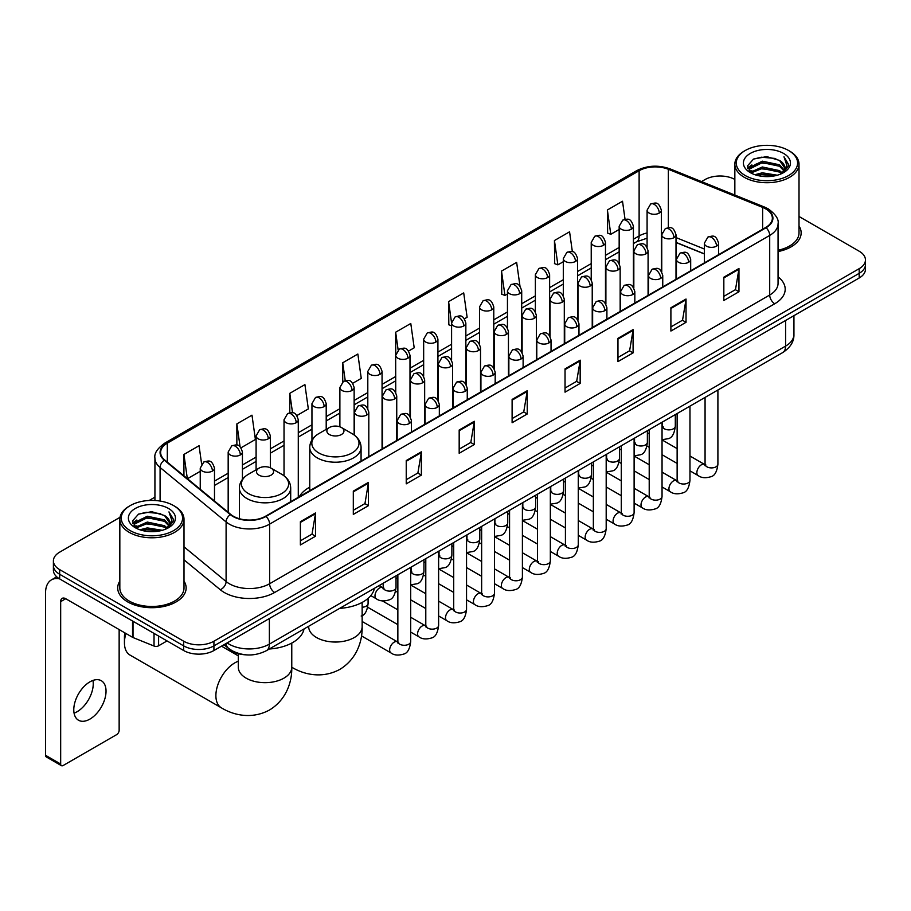 <?xml version="1.0" encoding="UTF-8"?>
<svg xmlns="http://www.w3.org/2000/svg" width="911" height="911" viewBox="0 0 911 911"><rect width="100%" height="100%" fill="white"/><g stroke="black" fill="none" stroke-linecap="round" stroke-linejoin="round"><path stroke-width="1.37" d="M309.751 487.191A37.784 21.818 0 0 0 299.332 496.734M704.351 253.975L676.008 242.52M245.959 654.838A21.386 12.344 180 0 1 229.936 649.6L224.004 644.715M120.013 517.311L59.67 552.157A21.386 12.344 0 0 0 53.396 560.891L53.396 570.206A21.386 12.344 0 0 0 59.67 578.929L183.68 650.534A21.386 12.344 0 0 0 213.926 650.534L859.187 277.992A21.386 12.344 0 0 0 865.45 269.257L865.45 264.6A21.386 12.344 0 0 1 859.187 273.334A21.386 12.344 0 0 0 865.45 264.6L865.45 259.942A21.386 12.344 0 0 0 859.187 251.22L799.015 216.476M53.396 560.891A21.386 12.344 0 0 0 59.67 569.614L183.68 641.219A21.386 12.344 0 0 0 213.926 641.219L213.926 645.876L859.187 273.334L213.926 645.876A21.386 12.344 0 0 1 183.68 645.876A21.386 12.344 0 0 0 213.926 645.876L213.926 650.534M59.67 569.614L59.67 574.272L183.68 645.876L59.67 574.272A21.386 12.344 0 0 1 53.396 565.549A21.386 12.344 0 0 0 59.67 574.272L59.67 578.929M119.831 581.081A34.219 19.757 0 0 0 117.701 587.959A34.219 19.757 0 0 0 127.722 601.92A34.219 19.757 0 0 0 165.016 606.202A34.219 19.757 0 0 0 186.14 587.959A34.219 19.757 0 0 0 183.999 581.081A34.219 19.757 0 0 1 186.14 587.959A34.219 19.757 0 0 1 165.016 606.202A34.219 19.757 0 0 1 127.722 601.92A34.219 19.757 0 0 1 117.701 587.959A34.219 19.757 0 0 1 119.831 581.081M765.673 208.87A22.809 13.175 180 0 1 772.357 218.184A22.809 13.175 180 0 1 765.673 227.488L265.591 516.207A22.809 13.175 180 0 1 230.779 514.453L164.754 460.021A22.809 13.175 180 0 1 160.632 452.46A22.809 13.175 180 0 1 167.317 443.145L639.123 170.744A22.809 13.175 180 0 1 668.344 169.275L762.632 207.389A22.809 13.175 180 0 1 765.673 208.87M766.071 208.63A23.379 13.506 0 0 0 762.951 207.116L668.663 169.002A23.379 13.506 0 0 0 638.725 170.516L166.907 442.917A23.379 13.506 0 0 0 164.287 460.203L230.312 514.647A23.379 13.506 0 0 0 266.001 516.446L766.071 227.727A23.379 13.506 0 0 0 766.071 208.63M300.379 521.684L300.379 544.972L315.502 536.237L315.502 512.95L300.379 521.684M300.379 540.838L312.029 534.108L315.445 513.724A5.705 3.291 -120 0 0 315.502 512.95M311.926 534.165L315.502 536.237M353.309 491.12L353.309 514.408L368.431 505.673L368.431 482.397L353.309 491.12M353.309 510.274L364.958 503.555L368.374 483.16A5.705 3.291 -120 0 0 368.431 482.397M364.855 503.612L368.431 505.673M406.238 460.567L406.238 483.843L421.36 475.121L421.36 451.833L406.238 460.567M406.238 479.721L417.887 472.991L421.303 452.608A5.705 3.291 -120 0 0 421.36 451.833M417.785 473.048L421.36 475.121M459.178 430.003L459.178 453.291L474.301 444.557L474.301 421.269L459.178 430.003M459.178 449.157L470.816 442.427L474.232 422.044A5.705 3.291 -120 0 0 474.301 421.269M470.714 442.495L474.301 444.557M723.835 277.206L723.835 300.493L738.958 291.759L738.958 268.472L723.835 277.206M723.835 296.36L735.484 289.63L738.889 269.246A5.705 3.291 -120 0 0 738.958 268.472M735.382 289.687L738.958 291.759M670.895 307.77L670.895 331.046L686.029 322.312L686.029 299.036L670.895 307.77M670.895 326.912L682.544 320.194L685.96 299.81A5.705 3.291 -120 0 0 686.029 299.036M682.441 320.251L686.029 322.312M617.965 338.323L617.965 361.61L633.088 352.876L633.088 329.588L617.965 338.323M617.965 357.476L629.615 350.758L633.031 330.363A5.705 3.291 -120 0 0 633.088 329.588M629.512 350.815L633.088 352.876M565.036 368.887L565.036 392.163L580.159 383.44L580.159 360.152L565.036 368.887M565.036 388.04L576.686 381.31L580.102 360.927A5.705 3.291 -120 0 0 580.159 360.152M576.583 381.367L580.159 383.44M512.107 399.439L512.107 422.727L527.23 413.993L527.23 390.717L512.107 399.439M512.107 418.593L523.757 411.874L527.162 391.491A5.705 3.291 -120 0 0 527.23 390.717M523.654 411.931L527.23 413.993M778.062 251.561A34.219 19.757 0 0 0 801.156 232.874A34.219 19.757 0 0 0 799.015 226.008A34.219 19.757 0 0 1 801.156 232.874A34.219 19.757 0 0 1 778.062 251.561M213.926 641.219L859.187 268.677A21.386 12.344 0 0 0 865.45 259.942M734.847 179.433A21.386 12.344 0 0 0 704.932 179.615L701.516 181.585M154.927 497.155L149.176 500.469M296.884 415.541L308.328 408.925L304.912 384.601L289.789 393.336L289.789 412.785M241.028 447.791L255.399 439.489L251.983 415.165L236.86 423.888L236.86 445.08M201.616 463.961L199.054 445.718L183.931 454.452L183.931 475.827M464.451 318.793L467.127 317.244L463.71 292.921L448.588 301.655L448.827 324.794M519.976 286.145L516.639 262.357L501.517 271.091L501.767 294.242M572.359 251.687L569.569 231.804L554.446 240.538L554.697 263.678M625.037 219.278L622.509 201.24L607.386 209.974L607.626 233.114M352.739 383.292L361.257 378.372L357.852 354.037L342.718 362.772L342.718 381.846M408.595 351.042L414.198 347.808L410.781 323.485L395.659 332.208L395.738 355.449M395.738 392.368L395.659 355.267M395.659 332.208L398.141 349.949M451.594 325.831L448.588 324.703M448.588 301.655L451.594 323.052A7.129 4.111 0 0 0 453.678 325.956A7.129 4.111 0 0 0 463.756 325.956A7.129 4.111 0 0 0 465.851 323.041C462.959 313.896 460.146 315.718 455.158 316.869A7.129 4.111 60 0 1 458.723 317.222A7.129 4.111 -120 0 1 463.756 325.956M501.517 271.091L504.933 295.426L507.45 293.968M504.933 295.426L501.517 294.151M554.446 240.538L557.862 264.862L563.305 261.719M557.862 264.862L554.446 263.586M607.386 209.974L610.791 234.298L619.161 229.47M610.791 234.298L607.386 233.022M342.718 362.772L345.235 380.639M289.789 393.336L292.522 412.785M236.86 423.888L240.071 446.732M187.438 478.719L200.238 471.329M183.931 454.452L187.324 478.617M745.255 175.538A30.655 17.696 0 0 0 788.607 175.538A30.655 17.696 0 0 0 788.607 150.509L789.621 151.089A32.079 18.527 0 0 1 799.015 164.196A32.079 18.527 0 0 1 779.212 181.3A32.079 18.527 0 0 1 744.253 177.292A32.079 18.527 0 0 1 734.847 164.196A32.079 18.527 0 0 1 744.253 151.089L745.255 150.509A30.655 17.696 0 0 0 745.255 175.538M778.062 250.252A32.079 18.527 0 0 0 799.015 232.874L799.015 164.196M754.923 174.707L762.325 172.805L777.322 175.219M757.041 175.345L762.325 174.263L775.124 175.755M750.334 172.304L762.325 166.986L779.531 170.619L782.31 172.919M751.051 172.931L762.325 168.444L779.531 172.077L781.536 173.614M749.32 171.336L749.719 167.476L762.325 161.167L779.531 164.8L784.246 170.152M749.161 170.63L749.719 168.934L762.325 162.625L779.531 166.257L783.915 170.847M781.353 173.762A17.821 10.294 0 0 0 784.758 167.715A17.821 10.294 0 0 0 779.531 160.438L784.747 168.068M783.574 153.424A23.527 13.585 0 0 0 750.345 153.39A23.527 13.585 0 0 0 750.197 172.566A23.527 13.585 0 0 0 750.3 172.634A23.527 13.585 0 0 0 783.676 172.566A23.527 13.585 0 0 0 783.574 153.424M779.531 160.438L766.732 156.612L753.568 159.038L747.464 165.927L751.518 173.284M782.811 173.044L788.505 165.836L788.619 164.538L783.984 156.817L786.899 165.472L781.547 173.671M789.621 151.089L788.607 150.509A30.655 17.696 0 0 0 745.255 150.509M783.984 156.817L788.607 164.834M753.26 159.186L761.323 157.193L775.762 158.491M747.703 168.558L750.334 166.485M756.119 164.026L761.323 163.023L775.25 164.162M756.119 169.845L761.323 168.842L775.25 169.981M757.189 175.39L761.323 174.661L775.102 175.766M747.555 167.977L751.871 164.914M749.844 171.894L751.871 170.733M329.361 434.513A8.552 4.942 0 0 0 341.466 434.513A8.552 4.942 0 0 0 341.466 427.532L352.09 433.659A23.572 13.608 0 0 1 352.09 452.915A23.572 13.608 0 0 1 318.748 452.915A23.572 13.608 0 0 1 318.748 433.659C312.94 437.109 309.934 441.687 309.751 447.403A25.667 14.815 0 0 0 317.267 457.88A25.667 14.815 0 0 0 345.235 461.091A25.667 14.815 0 0 0 361.075 447.403C360.893 441.687 357.886 437.109 352.09 433.659L341.466 427.532A8.552 4.942 0 0 0 329.361 427.532A8.552 4.942 0 0 0 329.361 434.513M339.666 608.366A39.207 22.638 0 0 0 374.398 588.324M125.923 633.487A26.738 15.43 120 0 0 124.443 642.824L124.443 636.994A19.609 11.319 -60 0 1 124.864 632.872M124.443 642.824A26.738 15.43 120 0 0 129.977 655.055L221.43 707.858A26.738 15.43 -60 0 1 217.33 686.427A26.738 15.43 -60 0 1 234.799 662.878A26.738 15.43 -60 0 1 238.306 661.227M258.986 475.143A8.552 4.942 0 0 0 271.091 475.143A8.552 4.942 0 0 0 271.091 468.163L281.715 474.289A23.572 13.608 0 0 1 281.715 493.546A23.572 13.608 0 0 1 248.373 493.546A23.572 13.608 0 0 1 248.373 474.289C242.565 477.74 239.559 482.318 239.377 488.034A25.667 14.815 0 0 0 246.892 498.511A25.667 14.815 0 0 0 274.86 501.722A25.667 14.815 0 0 0 290.7 488.034C290.518 482.318 287.523 477.74 281.715 474.289L271.091 468.163A8.552 4.942 0 0 0 258.986 468.163A8.552 4.942 0 0 0 258.986 475.143M269.292 648.996A39.207 22.638 0 0 0 304.023 628.943M92.956 680.426A22.809 13.175 -60 0 1 77.116 711.719A22.809 13.175 -60 0 1 74.076 713.142M89.916 719.098A22.809 13.175 120 0 0 104.811 698.999A22.809 13.175 120 0 0 101.315 680.722A22.809 13.175 120 0 0 89.916 681.849A22.809 13.175 120 0 0 75.009 701.948A22.809 13.175 120 0 0 78.505 720.237A22.809 13.175 120 0 0 89.916 719.098M158.594 636.049L158.594 645.797L167.043 640.923M59.42 578.792A28.514 16.466 -120 0 0 51.46 579.851A28.514 16.466 -120 0 0 45.55 592.902L45.55 755.31L60.673 764.044L60.673 601.636A7.129 4.111 60 0 1 62.153 598.368A7.129 4.111 60 0 1 65.717 598.721L132.539 637.301L132.539 621.006M60.673 764.044A3.564 2.061 120 0 0 61.413 765.673L46.29 756.939A3.564 2.061 -60 0 1 45.55 755.31M61.413 765.673A3.564 2.061 120 0 0 63.189 765.491L116.631 734.642A3.564 2.061 120 0 0 119.147 730.28L119.147 629.569M158.594 645.797A3.564 2.061 180 0 1 154.027 646.036L133.017 637.541A3.564 2.061 180 0 1 132.539 637.301M130.239 530.623A30.655 17.696 0 0 0 173.591 530.623A30.655 17.696 0 0 0 173.591 505.594A30.655 17.696 0 0 0 173.591 505.582L174.605 506.174A32.079 18.527 0 0 1 183.999 519.27A32.079 18.527 0 0 1 164.196 536.374A32.079 18.527 0 0 1 129.237 532.366A32.079 18.527 0 0 1 119.831 519.27A32.079 18.527 0 0 1 129.237 506.174L130.239 505.594A30.655 17.696 0 0 0 130.239 530.623M119.831 519.27L119.831 587.959A32.079 18.527 0 0 0 129.237 601.055A32.079 18.527 0 0 0 164.196 605.063A32.079 18.527 0 0 0 183.999 587.959L183.999 519.27M139.907 529.781L147.309 527.89L162.306 530.293M142.025 530.43L147.309 529.337L160.108 530.84L146.307 529.735L142.173 530.464M135.318 527.389L147.309 522.071L164.515 525.704L167.294 527.993M136.035 528.016L147.309 523.518L164.515 527.15L166.519 528.687M134.304 526.41L134.703 522.55L147.309 516.241L164.515 519.874L169.23 525.226M134.145 525.704L134.703 524.007L147.309 517.699L164.515 521.331L168.899 525.92M166.337 528.835A17.821 10.294 0 0 0 169.742 522.789A17.821 10.294 0 0 0 164.515 515.512L169.731 523.142M168.558 508.497A23.527 13.585 0 0 0 135.329 508.463A23.527 13.585 0 0 0 135.181 527.651A23.527 13.585 0 0 0 135.283 527.708A23.527 13.585 0 0 0 168.66 527.651A23.527 13.585 0 0 0 168.558 508.497M164.515 515.512L151.716 511.686L138.552 514.111L132.459 521.001L136.502 528.357M167.806 528.118L173.489 520.91L173.602 519.623L168.968 511.891L171.883 520.545L166.531 528.744M174.605 506.174L173.591 505.594A30.655 17.696 0 0 0 130.239 505.594M168.968 511.891L173.591 519.908M138.244 514.26L146.307 512.278L160.746 513.565M132.687 523.631L135.318 521.57M141.103 519.099L146.307 518.097L160.234 519.236M141.103 524.93L146.307 523.916L160.234 525.055M132.539 523.062L136.855 519.987M134.828 526.968L136.855 525.806M227.135 642.904A28.514 16.466 0 0 0 229.048 644.123A28.514 16.466 0 0 0 269.371 644.123L785.589 346.1A28.514 16.466 0 0 0 793.937 334.451C794.141 341.534 790.384 347.592 782.629 352.625L266.422 650.659A14.257 8.233 60 0 0 269.371 644.123L269.371 618.512M785.589 320.478L785.589 346.1A14.257 8.233 60 0 1 782.629 352.625M225.974 643.576A14.257 9.531 129.5 0 0 228.456 648.211L224.129 644.635M859.187 277.992L859.187 268.677M183.68 650.534L183.68 641.219M778.062 276.853A35.643 20.577 180 0 1 774.749 303.75L274.666 592.469A7.129 4.111 60 0 1 269.622 583.735L769.704 295.016A28.514 16.466 0 0 0 778.062 283.378L778.062 223.764A28.514 16.466 180 0 1 769.704 235.414A7.129 4.111 -120 0 0 766.071 227.727M274.666 592.469A35.643 20.577 180 0 1 224.254 592.469A35.643 20.577 180 0 1 220.268 589.713L183.999 559.821M230.312 514.647A7.129 4.771 129.5 0 0 226.099 521.935L226.099 581.537A28.514 16.466 0 0 0 229.299 583.735A28.514 16.466 0 0 0 269.622 583.735L269.622 524.132A28.514 16.466 180 0 1 226.099 521.935L160.085 467.491A28.514 16.466 180 0 1 154.927 458.051L154.927 500.492M778.062 223.764C779.007 219.312 775.728 214.347 768.235 208.858L764.477 207.048A7.129 3.337 112 0 0 762.951 207.116M764.477 207.048L670.189 168.922C658.38 164.743 647.174 165.358 636.561 170.744A7.129 4.111 60 0 1 638.725 170.516M166.907 442.917A7.129 4.111 -120 0 0 164.754 443.145C157.352 448.463 154.073 453.427 154.927 458.051M164.287 460.203A7.129 4.771 129.5 0 0 160.085 467.491L160.085 501.039M670.189 168.922A7.129 3.337 112 0 0 668.663 169.002M266.001 516.446A7.129 4.111 60 0 1 269.622 524.132L769.704 235.414L769.704 295.016A7.129 4.111 60 0 0 774.749 303.75M183.999 546.816L226.099 581.537A7.129 4.771 -50.5 0 1 220.268 589.713M167.317 443.145L167.317 462.128M762.632 207.389L762.632 229.253M668.344 169.275L668.344 227.659M704.351 249.022L676.008 237.566M662.069 232.692A22.809 13.175 0 0 0 661.34 232.567M647.083 232.965A22.809 13.175 0 0 0 639.123 235.949L633.418 239.24M639.123 170.744L639.123 235.949A12.834 7.413 60 0 1 636.47 241.825L633.418 243.579M619.161 247.473L605.485 255.365M591.228 263.598L577.563 271.489M563.305 279.723L549.629 287.614M535.372 295.847L521.707 303.739M507.45 311.972L493.773 319.863M479.516 328.097L465.851 335.988M451.594 344.221L437.918 352.113M423.661 360.335L409.996 368.226M395.738 376.459L382.062 384.351M367.805 392.584L354.14 400.476M339.883 408.709L326.206 416.6M311.949 424.833L298.284 432.725M284.027 440.958L270.351 448.85M256.093 457.083L242.428 464.974M228.171 473.208L214.495 481.099M512.107 400.18L527.162 391.491M565.036 369.627L580.102 360.927M617.965 339.063L633.031 330.363M670.895 308.499L685.96 299.81M723.835 277.946L738.889 269.246M459.178 430.744L474.232 422.044M406.238 461.296L421.303 452.608M353.309 491.86L368.374 483.16M300.379 522.424L315.445 513.724M362.145 602.422L362.145 626.609A26.738 15.43 180 0 1 354.322 637.518A26.738 15.43 180 0 1 316.504 637.518A26.738 15.43 180 0 1 308.681 626.609L308.738 627.656M291.805 667.228A26.738 15.43 -60 0 1 291.771 667.205L291.805 667.228C303.249 674.254 321.799 679.196 339.917 669.346C357.522 658.573 362.51 640.034 362.145 626.609M291.771 643.052L291.771 667.239A26.738 15.43 180 0 1 283.947 678.148A26.738 15.43 180 0 1 246.141 678.148A26.738 15.43 180 0 1 238.306 667.239L238.363 668.287M716.524 246.152A7.129 4.111 0 0 0 718.608 243.237C715.716 234.093 712.903 235.915 707.915 237.065A7.129 4.111 60 0 1 711.48 237.418A7.129 4.111 -120 0 1 716.524 246.152A7.129 4.111 0 0 1 706.435 246.152A7.129 4.111 0 0 1 704.351 243.237L707.915 237.065M689.969 470.839L698.19 475.588A6.411 3.701 -60 0 1 697.211 470.44A6.411 3.701 -60 0 1 701.402 464.792A6.411 3.701 -60 0 1 701.686 464.633A6.411 3.701 -60 0 1 704.602 464.473L689.969 456.012M705.433 465.111L704.863 465.589L705.068 464.2A6.411 3.701 -0 0 0 706.947 466.819A6.411 3.701 -0 0 0 715.727 466.979A6.411 3.701 -0 0 0 717.902 464.2C717.014 471.659 714.714 475.815 710.979 476.692C705.615 478.321 701.356 477.956 698.19 475.588M688.591 262.277A7.129 4.111 0 0 0 690.686 259.362C687.794 250.218 684.981 252.04 679.993 253.19A7.129 4.111 60 0 1 683.557 253.543A7.129 4.111 -120 0 1 688.591 262.277A7.129 4.111 0 0 1 678.513 262.277A7.129 4.111 0 0 1 676.429 259.362L679.993 253.19M662.046 486.964L670.268 491.701A6.411 3.701 -60 0 1 669.278 486.565A6.411 3.701 -60 0 1 673.468 480.906A6.411 3.701 -60 0 1 673.753 480.757A6.411 3.701 -60 0 1 676.679 480.598L662.046 472.137M677.499 481.236L676.93 481.714L677.135 480.325A6.411 3.701 -0 0 0 679.014 482.944A6.411 3.701 -0 0 0 687.794 483.103A6.411 3.701 -0 0 0 689.969 480.325C689.092 487.784 686.78 491.94 683.045 492.817C677.682 494.445 673.423 494.069 670.268 491.701M660.669 278.402A7.129 4.111 0 0 0 662.752 275.486C659.86 266.342 657.047 268.164 652.06 269.314A7.129 4.111 60 0 1 655.624 269.667A7.129 4.111 -120 0 1 660.669 278.402A7.129 4.111 0 0 1 650.579 278.402A7.129 4.111 0 0 1 648.495 275.486L652.06 269.314M634.113 503.088L642.335 507.826A6.411 3.701 -60 0 1 641.355 502.69A6.411 3.701 -60 0 1 645.546 497.03A6.411 3.701 -60 0 1 645.831 496.882A6.411 3.701 -60 0 1 648.746 496.711L634.113 488.262M649.577 497.36L649.008 497.839L649.213 496.449A6.411 3.701 -0 0 0 651.092 499.069A6.411 3.701 -0 0 0 659.871 499.228A6.411 3.701 -0 0 0 662.046 496.449C661.158 503.908 658.858 508.065 655.123 508.942C649.759 510.57 645.5 510.194 642.335 507.826M632.735 294.526A7.129 4.111 0 0 0 634.83 291.611C631.938 282.467 629.125 284.289 624.137 285.439A7.129 4.111 60 0 1 627.702 285.792A7.129 4.111 -120 0 1 632.735 294.526A7.129 4.111 0 0 1 622.657 294.526A7.129 4.111 0 0 1 620.573 291.611L624.137 285.439M606.191 519.213L614.413 523.95A6.411 3.701 -60 0 1 613.422 518.814A6.411 3.701 -60 0 1 617.612 513.155A6.411 3.701 -60 0 1 617.897 513.007A6.411 3.701 -60 0 1 620.824 512.836L606.191 504.387M621.644 513.485L621.074 513.963L621.279 512.574A6.411 3.701 -0 0 0 623.158 515.193A6.411 3.701 -0 0 0 631.938 515.353A6.411 3.701 -0 0 0 634.113 512.574C633.236 520.022 630.924 524.189 627.189 525.066C621.826 526.695 617.567 526.319 614.413 523.95M604.813 310.651A7.129 4.111 0 0 0 606.897 307.736C604.004 298.592 601.192 300.414 596.204 301.564A7.129 4.111 60 0 1 599.768 301.917A7.129 4.111 -120 0 1 604.813 310.651A7.129 4.111 0 0 1 594.724 310.651A7.129 4.111 0 0 1 592.64 307.736L596.204 301.564M578.257 535.326L586.479 540.075A6.411 3.701 -60 0 1 585.5 534.939A6.411 3.701 -60 0 1 589.69 529.28A6.411 3.701 -60 0 1 589.975 529.132A6.411 3.701 -60 0 1 592.902 528.961L578.257 520.511M593.721 529.61L593.152 530.088L593.357 528.699A6.411 3.701 -0 0 0 595.236 531.318A6.411 3.701 -0 0 0 604.016 531.477A6.411 3.701 -0 0 0 606.191 528.699C605.303 536.146 603.002 540.314 599.267 541.191C593.904 542.819 589.645 542.444 586.479 540.075M576.879 326.764A7.129 4.111 0 0 0 578.975 323.86C576.082 314.716 573.27 316.538 568.282 317.688A7.129 4.111 60 0 1 571.846 318.041A7.129 4.111 -120 0 1 576.879 326.764A7.129 4.111 0 0 1 566.801 326.764A7.129 4.111 0 0 1 564.718 323.86L568.282 317.688M550.335 551.451L558.557 556.2A6.411 3.701 -60 0 1 557.566 551.064A6.411 3.701 -60 0 1 561.757 545.404A6.411 3.701 -60 0 1 562.041 545.256A6.411 3.701 -60 0 1 564.968 545.085L550.335 536.636M565.799 545.735L565.219 546.213L565.424 544.824A6.411 3.701 -0 0 0 567.302 547.443A6.411 3.701 -0 0 0 576.082 547.602A6.411 3.701 -0 0 0 578.257 544.824C577.38 552.271 575.069 556.439 571.334 557.304C565.97 558.944 561.711 558.568 558.557 556.2M548.957 342.889A7.129 4.111 0 0 0 551.041 339.985C548.149 330.841 545.336 332.663 540.348 333.813A7.129 4.111 60 0 1 543.913 334.166A7.129 4.111 -120 0 1 548.957 342.889A7.129 4.111 0 0 1 538.868 342.889A7.129 4.111 0 0 1 536.784 339.985L540.348 333.813M522.402 567.576L530.623 572.324A6.411 3.701 -60 0 1 529.644 567.189A6.411 3.701 -60 0 1 533.835 561.529A6.411 3.701 -60 0 1 534.119 561.381A6.411 3.701 -60 0 1 537.046 561.21L522.402 552.761M537.866 561.859L537.296 562.338L537.501 560.948A6.411 3.701 -0 0 0 539.38 563.567A6.411 3.701 -0 0 0 548.16 563.727A6.411 3.701 -0 0 0 550.335 560.948C549.447 568.396 547.147 572.563 543.411 573.429C538.048 575.069 533.789 574.693 530.623 572.324M521.024 359.014A7.129 4.111 0 0 0 523.119 356.11C520.227 346.966 517.414 348.788 512.426 349.938A7.129 4.111 60 0 1 515.99 350.291A7.129 4.111 -120 0 1 521.024 359.014A7.129 4.111 0 0 1 510.946 359.014A7.129 4.111 0 0 1 508.862 356.11L512.426 349.938M494.479 583.7L502.701 588.449A6.411 3.701 -60 0 1 501.71 583.313A6.411 3.701 -60 0 1 505.901 577.654A6.411 3.701 -60 0 1 506.186 577.506A6.411 3.701 -60 0 1 509.112 577.335L494.479 568.885M509.944 577.984L509.363 578.462L509.568 577.073A6.411 3.701 -0 0 0 511.447 579.692A6.411 3.701 -0 0 0 520.227 579.851A6.411 3.701 -0 0 0 522.402 577.073C521.525 584.52 519.213 588.688 515.478 589.554C510.114 591.182 505.856 590.818 502.701 588.449M493.102 375.138A7.129 4.111 0 0 0 495.185 372.235C492.293 363.09 489.48 364.912 484.493 366.051A7.129 4.111 60 0 1 488.057 366.404A7.129 4.111 -120 0 1 493.102 375.138A7.129 4.111 0 0 1 483.012 375.138A7.129 4.111 0 0 1 480.928 372.235L484.493 366.051M466.546 599.825L474.768 604.574A6.411 3.701 -60 0 1 473.788 599.438A6.411 3.701 -60 0 1 477.979 593.778A6.411 3.701 -60 0 1 478.264 593.619A6.411 3.701 -60 0 1 481.19 593.46L466.546 585.01M482.01 594.109L481.441 594.587L481.646 593.198A6.411 3.701 -0 0 0 483.525 595.817A6.411 3.701 -0 0 0 492.304 595.976A6.411 3.701 -0 0 0 494.479 593.198C493.591 600.645 491.291 604.813 487.556 605.678C482.192 607.307 477.933 606.942 474.768 604.574M465.168 391.263A7.129 4.111 0 0 0 467.263 388.359C464.371 379.215 461.558 381.026 456.57 382.176A7.129 4.111 60 0 1 460.135 382.529A7.129 4.111 -120 0 1 465.168 391.263A7.129 4.111 0 0 1 455.09 391.263A7.129 4.111 0 0 1 453.006 388.359L456.57 382.176M438.624 615.95L446.845 620.698A6.411 3.701 -60 0 1 445.855 615.551A6.411 3.701 -60 0 1 450.045 609.903A6.411 3.701 -60 0 1 450.33 609.744A6.411 3.701 -60 0 1 453.257 609.584L438.624 601.135M454.088 610.233L453.507 610.7L453.712 609.322A6.411 3.701 -0 0 0 455.591 611.941A6.411 3.701 -0 0 0 464.371 612.101A6.411 3.701 -0 0 0 466.546 609.322C465.669 616.77 463.357 620.938 459.622 621.803C454.259 623.431 450 623.067 446.845 620.698M437.246 407.388A7.129 4.111 0 0 0 439.33 404.484C436.437 395.328 433.625 397.15 428.637 398.301A7.129 4.111 60 0 1 432.201 398.654A7.129 4.111 -120 0 1 437.246 407.388A7.129 4.111 0 0 1 427.168 407.388A7.129 4.111 0 0 1 425.073 404.484L428.637 398.301M410.69 632.075L418.912 636.823A6.411 3.701 -60 0 1 417.933 631.676A6.411 3.701 -60 0 1 422.123 626.028A6.411 3.701 -60 0 1 422.408 625.868A6.411 3.701 -60 0 1 425.335 625.709L410.69 617.259M426.154 626.358L425.585 626.825L425.79 625.447A6.411 3.701 -0 0 0 427.669 628.066A6.411 3.701 -0 0 0 436.449 628.226A6.411 3.701 -0 0 0 438.624 625.447C437.735 632.894 435.435 637.051 431.7 637.928C426.337 639.556 422.078 639.192 418.912 636.823M409.312 423.513A7.129 4.111 0 0 0 411.408 420.597C408.515 411.453 405.702 413.275 400.715 414.425A7.129 4.111 60 0 1 404.279 414.778A7.129 4.111 -120 0 1 409.312 423.513A7.129 4.111 0 0 1 399.234 423.513A7.129 4.111 0 0 1 397.15 420.597L400.715 414.425M361.473 635.901L390.99 652.948A6.411 3.701 -60 0 1 389.999 647.801A6.411 3.701 -60 0 1 394.19 642.153A6.411 3.701 -60 0 1 394.474 641.993A6.411 3.701 -60 0 1 397.401 641.834L362.145 621.484M398.232 642.483L397.651 642.95L397.856 641.572A6.411 3.701 -0 0 0 399.735 644.191A6.411 3.701 -0 0 0 408.515 644.35A6.411 3.701 -0 0 0 410.69 641.572C409.813 649.019 407.502 653.176 403.767 654.052C398.403 655.681 394.144 655.316 390.99 652.948M673.924 237.68A7.129 4.111 0 0 0 676.008 234.765C673.115 225.621 670.302 227.443 665.315 228.593A7.129 4.111 60 0 1 668.879 228.946A7.129 4.111 -120 0 1 673.924 237.68A7.129 4.111 0 0 1 663.846 237.68A7.129 4.111 0 0 1 661.75 234.765L665.315 228.593M662.832 427.077L662.263 427.555L662.468 426.166A6.411 3.701 -0 0 0 664.347 428.785A6.411 3.701 -0 0 0 673.127 428.944A6.411 3.701 -0 0 0 675.302 426.166C674.425 433.613 672.113 437.781 668.378 438.646L662.046 439.717M646.001 253.805A7.129 4.111 0 0 0 648.085 250.889C645.193 241.745 642.38 243.567 637.393 244.717A7.129 4.111 60 0 1 640.957 245.07A7.129 4.111 -120 0 1 646.001 253.805A7.129 4.111 0 0 1 635.912 253.805A7.129 4.111 0 0 1 633.828 250.889L637.393 244.717M634.91 443.201L634.329 443.668L634.534 442.29A6.411 3.701 -0 0 0 636.413 444.91A6.411 3.701 -0 0 0 645.204 445.069A6.411 3.701 -0 0 0 647.368 442.29C646.491 449.738 644.191 453.906 640.444 454.771L634.113 455.842M618.068 269.929A7.129 4.111 0 0 0 620.152 267.014C617.259 257.87 614.447 259.692 609.459 260.842A7.129 4.111 60 0 1 613.023 261.195A7.129 4.111 -120 0 1 618.068 269.929A7.129 4.111 0 0 1 607.99 269.929A7.129 4.111 0 0 1 605.895 267.014L609.459 260.842M606.977 459.326L606.407 459.793L606.612 458.415A6.411 3.701 -0 0 0 608.491 461.034A6.411 3.701 -0 0 0 617.271 461.194A6.411 3.701 -0 0 0 619.446 458.415C618.569 465.863 616.257 470.019 612.522 470.896L606.191 471.966M590.146 286.054A7.129 4.111 0 0 0 592.23 283.139C589.337 273.995 586.525 275.817 581.537 276.967A7.129 4.111 60 0 1 585.101 277.32A7.129 4.111 -120 0 1 590.146 286.054A7.129 4.111 0 0 1 580.056 286.054A7.129 4.111 0 0 1 577.973 283.139L581.537 276.967M579.054 475.451L578.474 475.918L578.679 474.54A6.411 3.701 -0 0 0 580.569 477.159A6.411 3.701 -0 0 0 589.349 477.318A6.411 3.701 -0 0 0 591.512 474.54C590.635 481.987 588.335 486.144 584.589 487.021L578.257 488.08M562.212 302.179A7.129 4.111 0 0 0 564.296 299.264C561.404 290.119 558.591 291.941 553.603 293.091A7.129 4.111 60 0 1 557.168 293.444A7.129 4.111 -120 0 1 562.212 302.179A7.129 4.111 0 0 1 552.134 302.179A7.129 4.111 0 0 1 550.039 299.264L553.603 293.091M551.121 491.576L550.551 492.042L550.756 490.665A6.411 3.701 -0 0 0 552.635 493.284A6.411 3.701 -0 0 0 561.415 493.443A6.411 3.701 -0 0 0 563.59 490.665C562.713 498.112 560.402 502.268 556.667 503.145L550.335 504.204M534.29 318.303A7.129 4.111 0 0 0 536.374 315.388C533.482 306.244 530.669 308.066 525.681 309.216A7.129 4.111 60 0 1 529.245 309.569A7.129 4.111 -120 0 1 534.29 318.303A7.129 4.111 0 0 1 524.201 318.303A7.129 4.111 0 0 1 522.117 315.388L525.681 309.216M523.199 507.7L522.618 508.167L522.823 506.789A6.411 3.701 -0 0 0 524.713 509.408A6.411 3.701 -0 0 0 533.493 509.568A6.411 3.701 -0 0 0 535.657 506.789C534.78 514.237 532.48 518.393 528.744 519.27L522.402 520.329M506.357 334.428A7.129 4.111 0 0 0 508.452 331.513C505.548 322.369 502.735 324.191 497.748 325.341A7.129 4.111 60 0 1 501.312 325.694A7.129 4.111 -120 0 1 506.357 334.428A7.129 4.111 0 0 1 496.279 334.428A7.129 4.111 0 0 1 494.183 331.513L497.748 325.341M495.265 523.814L494.696 524.292L494.901 522.903A6.411 3.701 -0 0 0 496.78 525.522A6.411 3.701 -0 0 0 505.559 525.681A6.411 3.701 -0 0 0 507.734 522.903C506.858 530.361 504.546 534.518 500.811 535.395L494.479 536.454M478.434 350.553A7.129 4.111 0 0 0 480.518 347.638C477.626 338.493 474.813 340.315 469.825 341.466A7.129 4.111 60 0 1 473.39 341.819A7.129 4.111 -120 0 1 478.434 350.553A7.129 4.111 0 0 1 468.345 350.553A7.129 4.111 0 0 1 466.261 347.638L469.825 341.466M467.343 539.938L466.762 540.417L466.979 539.027A6.411 3.701 -0 0 0 468.858 541.646A6.411 3.701 -0 0 0 477.637 541.806A6.411 3.701 -0 0 0 479.801 539.027C478.924 546.486 476.624 550.643 472.889 551.519L466.546 552.578M450.501 366.666A7.129 4.111 0 0 0 452.596 363.762C449.692 354.618 446.891 356.44 441.892 357.59A7.129 4.111 60 0 1 445.456 357.943A7.129 4.111 -120 0 1 450.501 366.666A7.129 4.111 0 0 1 440.423 366.666A7.129 4.111 0 0 1 438.328 363.762L441.892 357.59M439.409 556.063L438.84 556.541L439.045 555.152A6.411 3.701 -0 0 0 440.924 557.771A6.411 3.701 -0 0 0 449.704 557.931A6.411 3.701 -0 0 0 451.879 555.152C451.002 562.611 448.69 566.767 444.955 567.644L438.624 568.703M422.579 382.791A7.129 4.111 0 0 0 424.663 379.887C421.77 370.743 418.958 372.565 413.97 373.715A7.129 4.111 60 0 1 417.534 374.068A7.129 4.111 -120 0 1 422.579 382.791A7.129 4.111 0 0 1 412.489 382.791A7.129 4.111 0 0 1 410.405 379.887L413.97 373.715M411.487 572.188L410.907 572.666L411.123 571.277A6.411 3.701 -0 0 0 413.002 573.896A6.411 3.701 -0 0 0 421.782 574.055A6.411 3.701 -0 0 0 423.945 571.277C423.068 578.736 420.768 582.892 417.033 583.769L410.69 584.828M394.645 398.916A7.129 4.111 0 0 0 396.74 396.012C393.837 386.868 391.035 388.69 386.036 389.84A7.129 4.111 60 0 1 389.601 390.193A7.129 4.111 -120 0 1 394.645 398.916A7.129 4.111 0 0 1 384.567 398.916A7.129 4.111 0 0 1 382.472 396.012L386.036 389.84M383.554 588.312L382.984 588.791L383.189 587.401A6.411 3.701 -0 0 0 385.068 590.021A6.411 3.701 -0 0 0 393.848 590.18A6.411 3.701 -0 0 0 396.023 587.401C395.146 594.86 392.835 599.017 389.099 599.893C383.736 601.522 379.477 601.146 376.311 598.778A6.411 3.701 -60 0 1 374.99 595.84A6.411 3.701 -60 0 1 379.807 587.834A6.411 3.701 -60 0 1 382.734 587.663L379.124 585.591M366.723 415.04A7.129 4.111 0 0 0 368.807 412.136C365.915 402.992 363.102 404.814 358.114 405.964A7.129 4.111 60 0 1 361.678 406.317A7.129 4.111 -120 0 1 366.723 415.04A7.129 4.111 0 0 1 356.634 415.04A7.129 4.111 0 0 1 354.55 412.136L358.114 405.964M362.145 607.227A6.411 3.701 -0 0 0 365.926 606.305A6.411 3.701 -0 0 0 368.09 603.526C367.213 610.974 364.912 615.141 361.177 616.018M659.257 213.083A7.129 4.111 0 0 0 661.34 210.179C658.448 201.035 655.635 202.857 650.648 204.007A7.129 4.111 60 0 1 654.212 204.36A7.129 4.111 -120 0 1 659.257 213.083A7.129 4.111 0 0 1 649.179 213.083A7.129 4.111 0 0 1 647.083 210.179L650.648 204.007M631.323 229.208A7.129 4.111 0 0 0 633.418 226.304C630.526 217.16 627.713 218.982 622.725 220.132A7.129 4.111 60 0 1 626.29 220.485A7.129 4.111 -120 0 1 631.323 229.208A7.129 4.111 0 0 1 621.245 229.208A7.129 4.111 0 0 1 619.161 226.304L622.725 220.132M603.401 245.332A7.129 4.111 0 0 0 605.485 242.428C602.592 233.284 599.78 235.106 594.792 236.245A7.129 4.111 60 0 1 598.356 236.598A7.129 4.111 -120 0 1 603.401 245.332A7.129 4.111 0 0 1 593.323 245.332A7.129 4.111 0 0 1 591.228 242.428L594.792 236.245M575.467 261.457A7.129 4.111 0 0 0 577.563 258.553C574.67 249.409 571.857 251.22 566.87 252.37A7.129 4.111 60 0 1 570.434 252.723A7.129 4.111 -120 0 1 575.467 261.457A7.129 4.111 0 0 1 565.389 261.457A7.129 4.111 0 0 1 563.305 258.553L566.87 252.37M547.545 277.582A7.129 4.111 0 0 0 549.629 274.666C546.737 265.522 543.924 267.344 538.936 268.494A7.129 4.111 60 0 1 542.5 268.847A7.129 4.111 -120 0 1 547.545 277.582A7.129 4.111 0 0 1 537.467 277.582A7.129 4.111 0 0 1 535.372 274.666L538.936 268.494M519.612 293.706A7.129 4.111 0 0 0 521.707 290.791C518.814 281.647 516.002 283.469 511.014 284.619A7.129 4.111 60 0 1 514.578 284.972A7.129 4.111 -120 0 1 519.612 293.706A7.129 4.111 0 0 1 509.534 293.706A7.129 4.111 0 0 1 507.45 290.791L511.014 284.619M491.689 309.831A7.129 4.111 0 0 0 493.773 306.916C490.881 297.772 488.068 299.594 483.081 300.744A7.129 4.111 60 0 1 486.645 301.097A7.129 4.111 -120 0 1 491.689 309.831A7.129 4.111 0 0 1 481.612 309.831A7.129 4.111 0 0 1 479.516 306.916L483.081 300.744M435.834 342.08A7.129 4.111 0 0 0 437.918 339.165C435.025 330.021 432.213 331.843 427.225 332.993A7.129 4.111 60 0 1 430.789 333.346A7.129 4.111 -120 0 1 435.834 342.08A7.129 4.111 0 0 1 425.756 342.08A7.129 4.111 0 0 1 423.661 339.165L427.225 332.993M407.9 358.205A7.129 4.111 0 0 0 409.996 355.29C407.103 346.146 404.29 347.968 399.303 349.118A7.129 4.111 60 0 1 402.867 349.471A7.129 4.111 -120 0 1 407.9 358.205A7.129 4.111 0 0 1 397.822 358.205A7.129 4.111 0 0 1 395.738 355.29L399.303 349.118M379.978 374.33A7.129 4.111 0 0 0 382.062 371.415C379.17 362.271 376.357 364.093 371.369 365.243A7.129 4.111 60 0 1 374.933 365.596A7.129 4.111 -120 0 1 379.978 374.33A7.129 4.111 0 0 1 369.9 374.33A7.129 4.111 0 0 1 367.805 371.415L371.369 365.243M352.045 390.455A7.129 4.111 0 0 0 354.14 387.539C351.247 378.395 348.435 380.217 343.447 381.367A7.129 4.111 60 0 1 347.011 381.72A7.129 4.111 -120 0 1 352.045 390.455A7.129 4.111 0 0 1 341.967 390.455A7.129 4.111 0 0 1 339.883 387.539L343.447 381.367M324.122 406.579A7.129 4.111 0 0 0 326.206 403.664C323.314 394.52 320.501 396.342 315.513 397.492A7.129 4.111 60 0 1 319.078 397.845A7.129 4.111 -120 0 1 324.122 406.579A7.129 4.111 0 0 1 314.044 406.579A7.129 4.111 0 0 1 311.949 403.664L315.513 397.492M296.189 422.693A7.129 4.111 0 0 0 298.284 419.789C295.392 410.645 292.579 412.467 287.591 413.617A7.129 4.111 60 0 1 291.156 413.97A7.129 4.111 -120 0 1 296.189 422.693A7.129 4.111 0 0 1 286.111 422.693A7.129 4.111 0 0 1 284.027 419.789L287.591 413.617M268.267 438.817A7.129 4.111 0 0 0 270.351 435.913C267.458 426.769 264.645 428.591 259.658 429.741A7.129 4.111 60 0 1 263.222 430.094A7.129 4.111 -120 0 1 268.267 438.817A7.129 4.111 0 0 1 258.189 438.817A7.129 4.111 0 0 1 256.093 435.913L259.658 429.741M240.333 454.942A7.129 4.111 0 0 0 242.428 452.038C239.536 442.894 236.723 444.716 231.736 445.866A7.129 4.111 60 0 1 235.3 446.219A7.129 4.111 -120 0 1 240.333 454.942A7.129 4.111 0 0 1 230.255 454.942A7.129 4.111 0 0 1 228.171 452.038L231.736 445.866M212.411 471.067A7.129 4.111 0 0 0 214.495 468.163C211.603 459.019 208.79 460.841 203.802 461.991A7.129 4.111 60 0 1 207.366 462.344A7.129 4.111 -120 0 1 212.411 471.067A7.129 4.111 0 0 1 202.333 471.067A7.129 4.111 0 0 1 200.238 468.163L203.802 461.991M60.673 601.636L65.717 598.721M133.017 621.279L133.017 637.541M154.027 646.036L154.027 633.418M266.422 650.659C254.943 656.421 243.476 656.421 231.998 650.659L228.456 648.211M793.937 334.451L793.937 315.661M636.561 170.744L164.754 443.145M647.083 238.215L636.47 241.825M619.161 251.812L605.485 259.703M591.228 267.936L577.563 275.828M563.305 284.061L549.629 291.953M535.372 300.186L521.707 308.077M507.45 316.311L493.773 324.202M479.516 332.435L465.851 340.327M451.594 348.56L437.918 356.452M423.661 364.685L409.996 372.576M395.738 380.809L382.062 388.701M367.805 396.923L354.14 404.814M339.883 413.047L326.206 420.939M311.949 429.172L298.284 437.064M284.027 445.297L270.351 453.188M256.093 461.421L242.428 469.313M228.171 477.546L214.495 485.438M704.351 253.827L676.008 242.372M749.115 171.086L749.115 169.901M734.847 195.068L734.847 164.196M361.075 461.08L361.075 447.403M309.751 490.722L309.751 447.403M329.361 427.532L318.748 433.659M291.771 667.239C292.135 680.665 287.147 699.204 269.554 709.976C251.425 719.827 232.874 714.884 221.43 707.858M290.7 501.71L290.7 488.034M239.377 518.712L239.377 488.034M258.986 468.163L248.373 474.289M238.306 655.863L221.498 646.161M238.306 653.688L238.306 667.239M705.911 464.986L704.602 464.473M717.902 389.999L717.902 464.2M718.608 254.67L718.608 243.237M677.135 463.426L662.046 454.714M649.213 447.301L646.992 446.026M705.068 397.412L705.068 464.2M704.351 262.892L704.351 243.237M677.135 448.611L662.046 439.899M677.978 481.11L676.679 480.598M689.969 406.124L689.969 480.325M690.686 270.783L690.686 259.362M649.213 479.55L634.113 470.839M621.279 463.426L619.059 462.15M677.135 413.526L677.135 480.325M676.429 279.017L676.429 259.362M649.213 464.735L634.113 456.012M650.055 497.235L648.746 496.711M662.046 422.248L662.046 496.449M662.752 286.908L662.752 275.486M621.279 495.675L606.191 486.964M593.357 479.55L591.137 478.264M649.213 429.65L649.213 496.449M648.495 295.141L648.495 275.486M621.279 480.86L606.191 472.137M622.122 513.36L620.824 512.836M634.113 438.373L634.113 512.574M634.83 303.033L634.83 291.611M593.357 511.8L578.257 503.088M565.424 495.675L563.203 494.388M621.279 445.775L621.279 512.574M620.573 311.266L620.573 291.611M593.357 496.985L578.257 488.262M594.2 529.485L592.902 528.961M606.191 454.498L606.191 528.699M606.897 319.157L606.897 307.736M565.424 527.924L550.335 519.213M537.501 511.8L535.281 510.513M593.357 461.9L593.357 528.699M592.64 327.391L592.64 307.736M565.424 513.109L550.335 504.387M566.266 545.598L564.968 545.085M578.257 470.623L578.257 544.824M578.975 335.282L578.975 323.86M537.501 544.049L522.402 535.326M509.568 527.924L507.347 526.638M565.424 478.024L565.424 544.824M564.718 343.515L564.718 323.86M537.501 529.234L522.402 520.511M538.344 561.723L537.046 561.21M550.335 486.736L550.335 560.948M551.041 351.407L551.041 339.985M509.568 560.174L494.479 551.451M481.646 544.049L479.425 542.762M537.501 494.149L537.501 560.948M536.784 359.64L536.784 339.985M509.568 545.347L494.479 536.636M510.411 577.847L509.112 577.335M522.402 502.861L522.402 577.073M523.119 367.532L523.119 356.11M481.646 576.299L466.546 567.576M453.712 560.174L451.492 558.887M509.568 510.274L509.568 577.073M508.862 375.765L508.862 356.11M481.646 561.472L466.546 552.761M482.488 593.972L481.19 593.46M494.479 518.985L494.479 593.198M495.185 383.656L495.185 372.235M453.712 592.423L438.624 583.7M425.79 576.299L423.569 575.012M481.646 526.399L481.646 593.198M480.928 391.889L480.928 372.235M453.712 577.597L438.624 568.885M454.555 610.097L453.257 609.584M466.546 535.11L466.546 609.322M467.263 399.781L467.263 388.359M425.79 608.548L410.69 599.825M397.856 592.423L395.636 591.137M383.189 583.951L382.574 583.598M453.712 542.523L453.712 609.322M453.006 408.014L453.006 388.359M425.79 593.721L410.69 585.01M426.633 626.221L425.335 625.709M438.624 551.235L438.624 625.447M439.33 415.906L439.33 404.484M397.856 624.661L367.714 607.261M425.79 558.648L425.79 625.447M425.073 424.139L425.073 404.484M397.856 609.846L382.369 600.907M398.699 642.346L397.401 641.834M410.69 567.359L410.69 641.572M411.408 432.03L411.408 420.597M397.856 574.773L397.856 641.572M397.15 440.264L397.15 420.597M663.31 426.94L662.012 426.428M675.302 414.596L675.302 426.166M676.008 279.256L676.008 234.765M662.468 421.998L662.468 426.166M649.213 433.852L647.368 432.793M661.75 271.842L661.75 234.765M635.388 443.065L634.079 442.552M647.368 430.721L647.368 442.29M648.085 295.38L648.085 250.889M634.534 438.123L634.534 442.29M621.279 449.977L619.446 448.918M633.828 287.967L633.828 250.889M607.455 459.19L606.157 458.677M619.446 446.834L619.446 458.415M620.152 311.505L620.152 267.014M606.612 454.247L606.612 458.415M593.357 466.102L591.512 465.043M605.895 304.092L605.895 267.014M579.533 475.314L578.223 474.802M591.512 462.959L591.512 474.54M592.23 327.63L592.23 283.139M578.679 470.372L578.679 474.54M565.424 482.226L563.59 481.167M577.973 320.216L577.973 283.139M551.599 491.439L550.301 490.927M563.59 479.084L563.59 490.665M564.296 343.754L564.296 299.264M550.756 486.497L550.756 490.665M537.501 498.351L535.657 497.292M550.039 336.341L550.039 299.264M523.677 507.564L522.367 507.051M535.657 495.208L535.657 506.789M536.374 359.879L536.374 315.388M522.823 502.621L522.823 506.789M509.568 514.476L507.734 513.417M522.117 352.466L522.117 315.388M495.743 523.688L494.445 523.176M507.734 511.333L507.734 522.903M508.452 376.004L508.452 331.513M494.901 518.746L494.901 522.903M481.646 530.601L479.801 529.542M494.183 368.591L494.183 331.513M467.821 539.813L466.512 539.301M479.801 527.458L479.801 539.027M480.518 392.129L480.518 347.638M466.979 534.871L466.979 539.027M453.712 546.725L451.879 545.666M466.261 384.715L466.261 347.638M439.888 555.938L438.59 555.425M451.879 543.582L451.879 555.152M452.596 408.253L452.596 363.762M439.045 550.996L439.045 555.152M425.79 562.85L423.945 561.791M438.328 400.84L438.328 363.762M411.966 572.062L410.656 571.539M423.945 559.707L423.945 571.277M424.663 424.378L424.663 379.887M411.123 567.12L411.123 571.277M397.856 578.975L396.023 577.916M410.405 416.965L410.405 379.887M384.032 588.187L382.734 587.663M396.023 575.832L396.023 587.401M396.74 440.503L396.74 396.012M383.189 583.245L383.189 587.401M376.311 598.778L370.811 595.6M382.472 448.724L382.472 396.012M368.09 598.368L368.09 603.526M368.807 456.616L368.807 412.136M354.55 435.299L354.55 412.136M661.34 271.227L661.34 210.179M647.083 247.257L647.083 210.179M633.418 287.352L633.418 226.304M619.161 263.381L619.161 226.304M605.485 303.477L605.485 242.428M591.228 279.495L591.228 242.428M577.563 319.602L577.563 258.553M563.305 295.62L563.305 258.553M549.629 335.726L549.629 274.666M535.372 311.744L535.372 274.666M521.707 351.851L521.707 290.791M507.45 327.869L507.45 290.791M493.773 367.976L493.773 306.916M479.516 343.994L479.516 306.916M465.851 384.1L465.851 323.041M451.594 360.118L451.594 323.041L455.158 316.869M437.918 400.225L437.918 339.165M423.661 376.243L423.661 339.165M409.996 416.35L409.996 355.29M382.062 448.258L382.062 371.415M367.805 408.492L367.805 371.415M354.14 434.991L354.14 387.539M339.883 426.803L339.883 387.539M326.206 429.354L326.206 403.664M311.949 439.967L311.949 403.664M298.284 496.62L298.284 419.789M284.027 475.815L284.027 419.789M270.351 467.776L270.351 435.913M256.093 469.825L256.093 435.913M242.428 479.368L242.428 452.038M228.171 512.301L228.171 452.038M214.495 501.027L214.495 468.163M200.238 489.275L200.238 468.163M51.46 579.851L56.721 576.811M134.099 526.159L134.099 524.975"/></g></svg>
